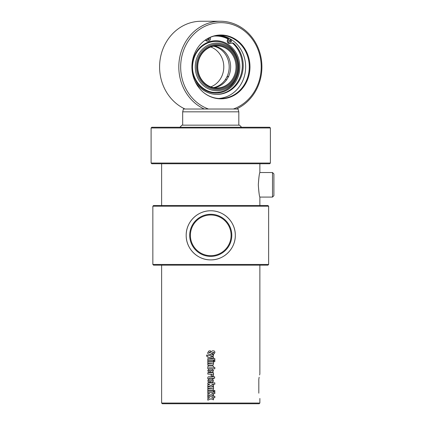 <?xml version="1.0" encoding="UTF-8"?>
<svg xmlns="http://www.w3.org/2000/svg" width="425" height="425" viewBox="0 0 425 425"><rect width="100%" height="100%" fill="white"/><g stroke="black" fill="none" stroke-linecap="round" stroke-linejoin="round"><path stroke-width="0.64" d="M210.747 205.509L153.553 205.509L152.851 206.21L268.637 206.21L267.936 205.509L210.747 205.509M152.851 264.456L153.553 265.158L267.936 265.158L268.637 264.456L152.851 264.456L152.851 206.21M210.747 259.893C197.471 260.121 185.953 248.577 186.187 235.333C185.953 222.089 197.471 210.55 210.747 210.773C223.911 210.566 235.37 221.882 235.307 235.041C235.71 248.37 224.129 260.137 210.747 259.893A24.56 24.56 0 0 1 186.187 235.333A24.56 24.56 0 0 1 210.747 210.773A24.56 24.56 0 0 1 235.307 235.333A24.56 24.56 0 0 1 210.747 259.893M210.747 255.685A20.352 20.352 0 0 1 193.12 225.16A20.352 20.352 0 0 1 228.368 225.16A20.352 20.352 0 0 1 210.747 255.685M210.747 256.387A21.053 21.053 0 0 0 228.979 224.809A21.053 21.053 0 0 0 192.514 224.809A21.053 21.053 0 0 0 210.747 256.387M259.866 163.758L259.866 172.529L272.499 172.529L272.499 197.088L273.902 195.686L273.902 173.931L272.499 172.529M272.499 197.088L259.866 197.088L259.866 205.509M258.31 184.811C258.798 192.079 259.319 196.169 259.866 197.083C259.388 196.552 258.868 192.461 258.31 184.811C258.798 177.538 259.319 173.448 259.866 172.534C259.388 173.065 258.868 177.156 258.31 184.811M211.002 398.831L207.809 400.18L207.809 398.544L209.86 397.694L207.809 397.694L207.809 396.297L214.822 396.297L214.806 397.694L211.682 397.694L213.477 398.4L213.477 399.845L211.002 398.831M207.82 397.694L207.82 396.297M207.82 400.18L207.82 398.544L209.86 397.694M211.677 397.694L213.483 398.4L213.483 399.845M214.822 396.297L214.822 397.694M211.002 394.719L207.809 396.068L207.809 394.432L209.86 393.582L207.809 393.582L207.809 392.185L214.822 392.185L214.806 393.582L211.682 393.582L213.477 394.288L213.477 395.733L211.002 394.719M207.82 393.582L207.82 392.185M207.82 396.068L207.82 394.432L209.86 393.582M211.677 393.582L213.483 394.288L213.483 395.733M214.822 392.185L214.822 393.582M214.806 390.485L214.806 391.882L213.802 391.882L213.802 390.485L214.822 390.485L214.822 391.882M213.477 390.485L213.477 391.882L207.809 391.882L207.809 390.485L213.483 390.485L213.483 391.882M207.82 391.882L207.82 390.485M213.515 389.194L212.712 390.208L207.809 390.208L207.809 388.811L212.627 388.572L207.809 388.328L207.809 386.936L213.483 386.936L213.525 389.194L212.718 390.208M207.82 388.328L207.82 386.936M207.82 390.208L207.82 388.811M213.292 388.328L213.525 389.194M213.483 386.936L213.483 388.328M211.002 385.379L207.809 386.723L207.809 385.087L209.86 384.237L207.809 384.237L207.809 382.845L214.822 382.845L214.806 384.237L211.682 384.237L213.477 384.944L213.477 386.389L211.002 385.379M207.82 384.237L207.82 382.845M207.82 386.723L207.82 385.087L209.86 384.237M211.677 384.237L213.483 384.944L213.483 386.389M214.822 382.845L214.822 384.237M211.06 370.483L211.06 370.956L212.643 370.722L211.066 370.483L211.066 370.956M212.325 369.086L213.515 370.712L212.373 372.348L210.216 372.348L210.216 370.483L208.601 370.722L210.03 370.956L210.03 372.348L208.882 372.348L207.74 370.712L208.93 369.086M208.882 372.348L207.735 370.712L208.925 369.086L212.33 369.086L213.525 370.712L212.378 372.348M210.216 370.483L210.216 372.348M209.143 354.386C208.208 354.386 207.74 353.791 207.745 352.601L209.02 350.875L210.609 350.875L210.609 352.277L209.004 352.277L209.004 352.846L210.731 352.336C211.778 351.193 212.447 350.71 212.739 350.875L213.525 350.875C214.434 350.875 214.885 351.47 214.885 352.654L213.648 354.253L212.431 354.253L212.431 352.856L213.727 352.856L213.929 352.623L213.525 352.346L212.165 352.893L210.598 354.28L209.143 354.386C208.218 354.386 207.751 353.791 207.751 352.601L209.015 350.875M213.525 352.346L212.16 352.893L210.747 354.206M213.515 350.875C214.423 350.875 214.875 351.47 214.875 352.654L213.637 354.253M209.01 352.846L210.731 352.336M213.483 354.583L213.483 355.975L210.497 356.554L213.483 357.011L213.477 358.371L207.846 357.292L206.619 356.065L206.619 355.093L207.379 355.093L207.745 355.906L213.483 354.583L213.477 355.975L210.497 356.554L213.477 357.011L213.483 358.371M207.751 355.906L210.492 355.305M210.747 357.85L207.841 357.292L206.608 356.065L206.608 355.093L207.368 355.093M214.806 358.578L214.806 359.975L207.809 359.975L207.809 358.578L214.822 358.578L214.822 359.975M207.82 359.975L207.82 358.578M213.477 360.262L213.477 361.659L207.809 361.659L207.809 360.262L213.483 360.262L213.483 361.659M207.82 361.659L207.82 360.262M214.806 360.262L214.806 361.659L213.802 361.659L213.802 360.262L214.822 360.262L214.822 361.659M213.515 364.204L212.712 365.218L207.809 365.218L207.809 363.821L212.627 363.582L207.809 363.338L207.809 361.946L213.483 361.946L213.525 364.204L212.718 365.218M207.82 363.338L207.82 361.946M207.82 365.218L207.82 363.821M213.292 363.338L213.525 364.204M213.483 361.946L213.483 363.338M208.611 367.147L212.643 367.147L208.611 367.147M214.806 367.391L214.806 368.783L207.809 368.783L207.74 366.791L208.67 365.511L212.739 365.511L213.515 366.525L213.308 367.391L214.822 367.391L214.822 368.783M207.82 368.783L207.735 366.791L208.664 365.511M212.739 365.511L213.525 366.525L213.318 367.391M213.515 374.956L212.712 375.966L211.135 375.966L211.135 374.574L212.627 374.335L207.809 374.096L207.809 372.704L213.483 372.704L213.525 374.956L212.718 375.966M207.82 374.096L207.82 372.704M213.292 374.096L213.525 374.956M213.483 372.704L213.483 374.096M213.477 378.186L213.477 378.941L212.643 378.941L212.643 378.186L209.19 378.186L208.771 378.988L207.809 378.988L207.809 378.112C207.729 377.039 208.186 376.603 209.18 376.794L212.643 376.794L212.643 376.173L213.483 376.173L213.477 376.794L214.625 376.794L214.614 378.186L213.483 378.186L213.483 378.941M207.82 378.988L207.82 378.112C207.74 377.039 208.197 376.603 209.185 376.794M214.625 376.794L214.625 378.186M213.477 376.794L213.483 376.173M211.06 380.651L211.06 381.124L212.643 380.89L211.066 380.651L211.066 381.124M212.325 379.254L213.515 380.88L212.373 382.516L210.216 382.516L210.216 380.651L208.601 380.89L210.03 381.124L210.03 382.516L208.882 382.516L207.74 380.88L208.93 379.254M208.882 382.516L207.735 380.88L208.925 379.254L212.33 379.254L213.525 380.88L212.378 382.516M210.216 380.651L210.216 382.516M259.866 265.158L259.866 373.926M259.76 374.367L259.617 374.962M259.149 377.23L258.814 379.243C260.142 372.257 260.142 372.257 258.814 379.243L258.814 393.173C260.142 400.159 260.142 400.159 258.814 393.173M259.866 398.485L259.866 403.049L161.622 403.049L161.622 265.158M161.622 403.049L162.329 403.75L259.165 403.75L259.866 403.049M270.39 163.057L151.098 163.057L151.799 163.758L269.689 163.758L270.39 163.057L270.39 127.968L151.098 127.968L151.098 163.057M270.39 127.968L269.689 127.266L151.799 127.266L151.098 127.968M241.623 127.266L239.514 125.162L181.974 125.162L179.871 127.266M182.676 111.828L238.813 111.828L238.064 109.023L236.449 109.023A45.666 41.549 90 0 0 261.088 57.896A45.666 41.549 90 0 0 220.357 21.25A45.666 41.549 90 0 0 179.626 57.896A45.666 41.549 90 0 0 204.266 109.023L208.51 109.023A44.264 40.274 90 0 1 188.355 40.906A44.264 40.274 90 0 1 253.523 40.906A44.264 40.274 90 0 1 233.367 109.023L183.43 109.023L182.676 111.828L182.676 125.162M238.813 125.162L238.813 111.828M218.689 98.488A31.636 28.778 90 0 0 245.655 66.916A31.636 28.778 90 0 0 229.176 38.319A31.636 28.778 90 0 0 218.689 35.349M220.357 21.25L201.131 21.25A45.666 41.549 90 0 0 160.406 57.896A45.666 41.549 90 0 0 185.04 109.023M233.367 109.023L236.449 109.023M249.974 66.916A31.918 29.038 90 0 0 234.133 38.484A31.918 29.038 90 0 0 203.888 41.087A31.918 29.038 90 0 0 203.888 92.751A31.918 29.038 90 0 0 234.133 95.349A31.918 29.038 90 0 0 249.974 66.916M203.745 92.634A31.636 28.778 90 0 0 220.506 98.552A31.636 28.778 90 0 0 249.284 66.916A31.636 28.778 90 0 0 220.506 35.286A31.636 28.778 90 0 0 203.745 41.204M228.294 38.335A31.636 28.778 90 0 0 218.232 35.381M194.99 81.239A28.804 26.207 90 0 0 216.994 94.398A28.804 26.207 90 0 0 241.623 75.443A28.804 26.207 90 0 0 233.84 43.525A2.454 2.237 90 0 0 231.365 43.233A2.454 2.237 -90 0 1 228.384 39.838L229.176 38.319M210.2 37.384L210.354 37.899A2.454 2.237 -90 0 1 206.837 40.598A2.454 2.237 90 0 0 205.302 40.056M229.213 40.938A1.227 1.116 -90 0 1 231.274 40.407A1.227 1.116 -90 0 1 230.323 42.282A1.227 1.116 -90 0 1 229.213 40.938M209.084 37.883A1.227 1.116 -90 0 1 208.239 39.913A1.227 1.116 -90 0 1 207.14 38.903M228.485 37.968L227.513 39.838L228.384 39.838M229.888 42.187A1.227 1.116 90 0 0 229.888 39.929M207.804 39.812A1.227 1.116 90 0 0 208.399 38.218M216.559 94.392A28.804 26.207 90 0 0 240.821 75.22A28.804 26.207 90 0 0 232.964 43.525A2.454 2.237 90 0 0 231.965 42.999M230.323 43.515L229.452 43.515A2.454 2.237 -90 0 1 227.513 39.838M208.239 41.14L207.363 41.14A2.454 2.237 -90 0 1 205.96 40.598A2.454 2.237 90 0 0 205.174 40.147M205.525 87.178A23.821 21.67 90 0 0 238.584 67.644A23.821 21.67 90 0 0 206.662 45.937A23.821 21.67 90 0 0 205.525 87.178M238.409 62.098A25.543 23.237 -90 0 1 238.797 65.551A25.543 23.237 -90 0 1 238.797 68.239L238.797 68.239A25.543 23.237 -90 0 1 218.078 92.315M226.371 80.155L225.664 79.098L226.934 76.845C228.645 76.388 229.123 76.388 228.368 76.845L227.099 79.098A21.053 19.152 90 0 1 214.179 87.762M213.462 87.635A21.053 19.152 90 0 0 225.664 79.098M233.166 77.993A21.053 19.152 -90 0 1 216.877 87.97A21.053 19.152 -90 0 1 197.726 66.916A21.053 19.152 -90 0 1 216.877 45.868A21.053 19.152 -90 0 1 233.607 56.668A21.053 19.152 -90 0 1 233.166 77.993M228.368 76.845A21.053 19.152 90 0 0 214.179 46.075M234 78.365A21.755 19.789 90 0 0 217.77 45.178A21.755 19.789 90 0 0 199.734 77.217A21.755 19.789 90 0 0 234 78.365M206.284 86.259A22.743 20.687 -90 0 1 207.373 46.888A22.743 20.687 -90 0 1 237.846 67.607A22.743 20.687 -90 0 1 206.284 86.259M210.763 86.87A21.053 19.152 90 0 0 220.931 77.993A21.053 19.152 90 0 0 210.763 46.968M226.934 76.845A21.053 19.152 90 0 0 213.462 46.203M232.964 43.525L233.84 43.525M205.96 40.598L206.837 40.598M213.897 36.13A30.876 28.093 -90 0 1 227.959 38.978M218.551 92.948A26.18 23.821 90 0 0 235.238 51.478A26.18 23.821 90 0 0 194.22 56.328A26.18 23.821 90 0 0 218.551 92.948M229.76 39.998A30.876 28.093 -90 0 1 230.398 40.407M228.214 38.489A31.578 28.73 90 0 0 217.802 35.424L228.22 38.473M268.637 264.456L268.637 206.21M161.622 163.758L161.622 205.509M238.797 65.599C238.239 57.343 234.919 50.793 228.841 45.948C224.804 42.925 220.347 41.422 215.475 41.443C210.736 41.528 206.407 43.053 202.497 46.017C196.934 50.453 193.683 56.424 192.753 63.931C190.586 79.555 204.053 94.483 218.179 92.252C229.144 91.205 238.446 80.415 238.797 68.239A28.071 28.071 0 0 0 238.797 65.551"/></g></svg>
